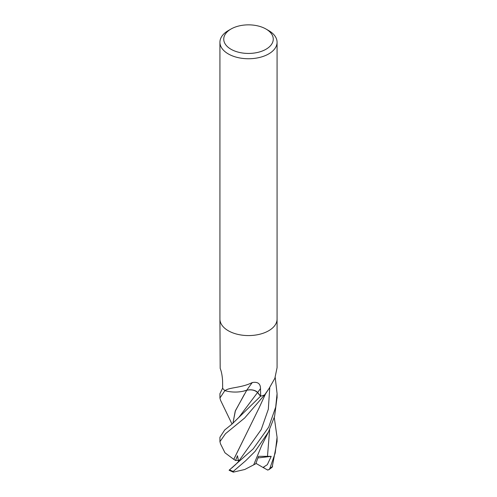 <?xml version="1.0" encoding="UTF-8"?>
<svg xmlns="http://www.w3.org/2000/svg" width="497" height="497" viewBox="0 0 497 497"><rect width="100%" height="100%" fill="white"/><g stroke="black" fill="none" stroke-linecap="round" stroke-linejoin="round"><path stroke-width="0.75" d="M219.929 319.173L220.183 368.389C221.42 371.327 222.215 375.378 222.575 380.54L222.662 388.325A28.571 16.494 180 0 0 224.905 390.586L225.433 390.369C229.968 387.225 241.585 387.94 252.314 382.535C257.744 381.628 260.471 383.641 260.509 388.573L260.689 396.202L257.67 392.512A8.213 4.74 0 0 0 246.736 390.244A22.732 13.121 180 0 1 225.197 390.723A3.864 2.23 0 0 0 224.905 390.586A28.571 16.494 180 0 1 222.594 388.238L219.929 393.723M264.609 394.91L269.07 388.505L265.709 393.587A22.732 13.121 180 0 1 264.845 394.742A3.864 2.23 -0 0 0 264.609 394.91A28.571 16.494 180 0 1 260.689 396.202M266.007 29.037L268.703 30.59A28.571 16.494 180 0 1 277.071 42.257A28.571 16.494 180 0 1 268.703 53.918A28.571 16.494 180 0 1 237.566 57.497A28.571 16.494 180 0 1 219.929 42.257A28.571 16.494 180 0 1 228.297 30.59L230.993 29.037A24.763 14.295 180 0 1 266.007 29.037A24.763 14.295 180 0 1 266.007 49.253A24.763 14.295 180 0 1 230.993 49.253A24.763 14.295 180 0 1 230.993 29.037L228.297 30.59M268.703 330.741A28.571 16.494 180 0 0 277.071 319.08A28.571 16.494 180 0 1 268.703 330.741A28.571 16.494 180 0 1 237.566 334.319A28.571 16.494 180 0 1 219.929 319.08L219.929 42.257M264.845 394.742A480.941 450.263 -8.2 0 1 265.361 393.953M269.07 388.505L274.872 378.267L277.071 367.687L277.071 319.173M225.197 390.723A480.941 90.945 100.6 0 1 225.433 390.369M246.736 390.244A483.68 91.46 100.6 0 1 252.314 382.535M232.031 424.09L220.562 400.309L219.922 398.054L224.88 390.567M275.208 377.422L277.071 393.612L275.705 407.062L268.703 427.122L253.184 448.915L229.08 470.243L233.298 472.15L233.23 471.429L245.611 460.806L255.048 451.425L268.43 432.042L274.586 416.424L277.071 397.196M243.244 391.214L246.76 390.182M246.674 390.269C251.364 389.325 254.986 390.089 257.527 392.555L260.54 396.246L231.919 424.189L224.725 429.948L219.929 437.292L219.929 441.678L225.508 433.688L244.667 417.996L264.572 394.922A28.571 16.494 180 0 1 260.54 396.246M272.157 467.267L277.071 441.417M235.547 464.639L238.113 461.937M233.795 459.327L258.962 408.186L265.572 393.792M238.566 461.421L237.479 455.718L235.541 460.483L233.764 459.327L243.505 439.553M233.727 459.327L224.986 452.804L220.581 444.026L219.929 441.678M244.282 394.5L235.211 411.218L232.925 423.338M232.913 423.351L235.423 410.665L246.748 390.257M267.74 470.1L263.012 467.453L267.305 464.683L271.213 456.358L258.483 456.321L255.781 463.763L253.706 464.825M233.298 472.15L244.772 469.491L253.694 464.857L261.683 445.498L268.43 432.042M274.282 417.548L277.071 437.285L275.201 453.04L269.852 468.447L268.703 469.795L267.398 469.901M271.213 456.358L257.937 457.93M263.012 467.453L255.943 463.353M235.541 460.483L238.982 460.309M257.67 392.512A481.431 91.038 100.6 0 1 260.509 388.573M233.23 471.429A28.571 16.494 180 0 1 229.521 469.82M238.461 461.558L261.229 429.551L268.318 409.255L269.765 387.455M231.913 424.183L238.939 417.281L257.527 392.555M267.461 456.606L269.635 429.694M263.721 467.814L264.037 467.056M272.648 466.304A28.571 16.494 180 0 1 269.852 468.447M277.071 319.08L277.071 42.257M219.929 393.612L219.929 397.848M238.995 460.912L238.007 462.055M235.764 464.428L231.838 467.95M277.071 394.04L277.071 398.054M277.071 437.292L277.071 441.678M272.182 467.248L268.703 469.795"/></g></svg>
